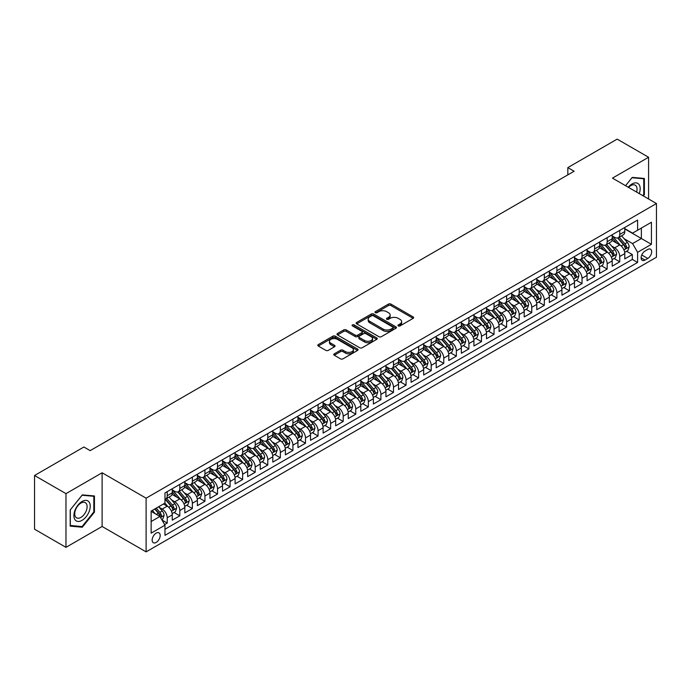 <?xml version="1.0" encoding="UTF-8"?>
<svg xmlns="http://www.w3.org/2000/svg" width="691" height="691" viewBox="0 0 691 691"><rect width="100%" height="100%" fill="white"/><g stroke="black" fill="none" stroke-linecap="round" stroke-linejoin="round"><path stroke-width="1.04" d="M398.301 325.91A1.218 0.708 0 0 0 400.029 325.91L413.132 318.344A1.745 1.011 0 0 0 413.65 317.627A1.745 1.011 0 0 0 413.132 316.919L390.925 304.092A1.745 1.011 0 0 0 388.454 304.092L375.351 311.658A1.218 0.708 0 0 0 374.988 312.159A1.218 0.708 0 0 0 375.351 312.66A1.218 0.708 0 0 0 377.079 312.66L378.772 311.676A5.58 3.222 0 0 1 386.666 311.676L388.523 312.747A5.58 3.222 0 0 1 390.156 315.027A5.58 3.222 0 0 1 388.523 317.307L386.822 318.283A1.218 0.708 0 0 0 386.468 318.784A1.218 0.708 0 0 0 386.822 319.285A1.218 0.708 0 0 0 388.549 319.285L390.251 318.301A5.58 3.222 0 0 1 398.146 318.301L399.994 319.372A5.58 3.222 0 0 1 401.626 321.652A5.58 3.222 0 0 1 399.994 323.932L398.301 324.908A1.218 0.708 0 0 0 397.938 325.409A1.218 0.708 0 0 0 398.301 325.91L398.301 324.908M156.166 542.444A5.692 3.282 120 0 0 159.88 537.434A5.692 3.282 120 0 0 159.008 532.873A5.692 3.282 120 0 0 156.166 533.15A5.692 3.282 120 0 0 152.452 538.168A5.692 3.282 120 0 0 153.324 542.729A5.692 3.282 120 0 0 156.166 542.444M334.297 353.818A1.745 1.011 0 0 0 333.779 354.526A1.745 1.011 0 0 0 334.297 355.243L340.525 358.836A1.745 1.011 0 0 0 342.995 358.836L357.549 350.432A1.745 1.011 0 0 0 358.059 349.715A1.745 1.011 0 0 0 357.549 349.007L335.342 336.18A1.745 1.011 0 0 0 332.872 336.18L318.318 344.593A1.745 1.011 0 0 0 317.808 345.301A1.745 1.011 0 0 0 318.318 346.018L325.841 350.363A1.745 1.011 0 0 0 328.311 350.363L334.539 346.761A1.745 1.011 0 0 0 335.049 346.053A1.745 1.011 0 0 0 334.539 345.336L330.808 343.185A4.664 2.695 0 0 1 329.443 341.276A4.664 2.695 0 0 1 332.319 338.789A4.664 2.695 0 0 1 337.407 339.367L352.03 347.815A4.664 2.695 0 0 1 353.395 349.715A4.664 2.695 0 0 1 350.518 352.211A4.664 2.695 0 0 1 345.431 351.624L342.995 350.216A1.745 1.011 0 0 0 340.525 350.216L334.297 353.818L334.297 355.243L340.525 351.667L340.525 350.216M102.113 472.774L65.973 493.642L34.55 475.494L34.55 529.202L65.973 547.341L102.113 526.473L146.112 551.876L146.112 498.176L102.113 472.774L102.113 526.473M648.59 198.991L648.59 157.263L612.459 178.131L656.45 203.534L146.112 498.176M648.59 157.263L617.167 139.124L567.829 167.611L567.829 174.866M34.55 475.494L83.887 447.008L90.176 450.636L574.117 171.238L567.829 167.611M378.893 336.681A1.745 1.011 0 0 0 381.363 336.681L395.926 328.277A1.745 1.011 0 0 0 396.435 327.569A1.745 1.011 0 0 0 395.926 326.852L373.71 314.034A1.745 1.011 0 0 0 371.248 314.034L356.686 322.438A1.745 1.011 0 0 0 356.176 323.146A1.745 1.011 0 0 0 356.686 323.863L378.893 336.681M352.92 326.169A1.218 0.708 0 0 1 354.155 326.342L376.716 339.367L362.179 347.763A1.745 1.011 0 0 1 359.709 347.763L337.502 334.936L337.502 333.511A1.745 1.011 0 0 0 336.992 334.228A1.745 1.011 0 0 0 337.502 334.936M337.502 333.511L343.729 329.918A1.745 1.011 0 0 1 346.2 329.918L355.209 335.118A1.745 1.011 0 0 0 357.67 335.118L361.808 332.725A1.745 1.011 0 0 0 362.317 332.017A1.745 1.011 0 0 0 361.808 331.3L352.427 325.893A1.218 0.708 0 0 1 352.073 325.392A1.218 0.708 0 0 1 352.825 324.744A1.218 0.708 0 0 1 354.155 324.891L376.733 337.925A1.745 1.011 0 0 1 377.251 338.642A1.745 1.011 0 0 1 376.733 339.35L376.733 337.925M164.622 524.573L167.222 523.07L162.014 520.055M159.042 507.237L162.195 509.06A7.109 4.103 60 0 1 167.222 517.766L172.258 514.864L172.258 520.168L179.798 515.806L174.08 512.506M171.61 499.982L174.771 501.804A7.109 4.103 60 0 1 179.798 510.511L184.825 507.609L184.825 512.903L192.366 508.55L186.648 505.251M184.186 492.726L187.339 494.549A7.109 4.103 60 0 1 192.366 503.255L197.393 500.353L197.393 505.648L204.933 501.295L199.215 497.995M196.754 485.462L199.906 487.285A7.109 4.103 60 0 1 204.933 496L209.96 493.098L209.96 498.392L217.51 494.039L211.783 490.731M209.321 478.207L212.474 480.029A7.109 4.103 60 0 1 217.51 488.736L222.537 485.833L222.537 491.137L230.077 486.784L224.359 483.475M221.889 470.951L225.05 472.774A7.109 4.103 60 0 1 230.077 481.48L235.104 478.578L235.104 483.881L242.645 479.519L236.927 476.22M234.465 463.696L237.618 465.518A7.109 4.103 60 0 1 242.645 474.225L247.672 471.322L247.672 476.617L255.212 472.264L249.494 468.964M247.032 456.44L250.185 458.263A7.109 4.103 60 0 1 255.212 466.969L260.248 464.067L260.248 469.362L267.788 465.008L262.07 461.709M259.6 449.176L262.761 450.998A7.109 4.103 60 0 1 267.788 459.714L272.815 456.811L272.815 462.106L280.356 457.753L274.638 454.453M272.176 441.92L275.329 443.743A7.109 4.103 60 0 1 280.356 452.45L285.383 449.547L285.383 454.851L292.924 450.497L287.206 447.189M284.744 434.665L287.897 436.487A7.109 4.103 60 0 1 292.924 445.194L297.951 442.292L297.951 447.595L305.5 443.233L299.773 439.934M297.311 427.409L300.464 429.232A7.109 4.103 60 0 1 305.5 437.939L310.527 435.036L310.527 440.331L318.067 435.978L312.349 432.678M309.879 420.154L313.04 421.976A7.109 4.103 60 0 1 318.067 430.683L323.094 427.781L323.094 433.076L330.635 428.722L324.917 425.423M322.455 412.89L325.608 414.712A7.109 4.103 60 0 1 330.635 423.428L335.662 420.525L335.662 425.82L343.202 421.467L337.484 418.167M335.023 405.634L338.175 407.457A7.109 4.103 60 0 1 343.202 416.163L348.238 413.261L348.238 418.565L355.779 414.211L350.061 410.903M347.59 398.379L350.752 400.201A7.109 4.103 60 0 1 355.779 408.908L360.806 406.006L360.806 411.309L368.346 406.947L362.628 403.648M360.158 391.123L363.319 392.946A7.109 4.103 60 0 1 368.346 401.652L373.373 398.75L373.373 404.045L380.914 399.692L375.196 396.392M372.734 383.868L375.887 385.69A7.109 4.103 60 0 1 380.914 394.397L385.941 391.495L385.941 396.789L393.49 392.436L387.763 389.137M385.302 376.604L388.454 378.426A7.109 4.103 60 0 1 393.49 387.141L398.517 384.239L398.517 389.534L406.058 385.181L400.339 381.881M397.869 369.348L401.03 371.171A7.109 4.103 60 0 1 406.058 379.877L411.085 376.975L411.085 382.278L418.625 377.925L412.907 374.617M410.445 362.093L413.598 363.915A7.109 4.103 60 0 1 418.625 372.622L423.652 369.72L423.652 375.023L431.193 370.661L425.475 367.362M423.013 354.837L426.166 356.66A7.109 4.103 60 0 1 431.193 365.366L436.22 362.464L436.22 367.759L443.769 363.406L438.042 360.106M435.58 347.582L438.742 349.404A7.109 4.103 60 0 1 443.769 358.111L448.796 355.209L448.796 360.503L456.336 356.15L450.618 352.851M448.148 340.317L451.309 342.14A7.109 4.103 60 0 1 456.336 350.855L461.363 347.953L461.363 353.248L468.904 348.895L463.186 345.595M460.724 333.062L463.877 334.885A7.109 4.103 60 0 1 468.904 343.591L473.931 340.689L473.931 345.992L481.472 341.639L475.753 338.331M473.292 325.806L476.445 327.629A7.109 4.103 60 0 1 481.472 336.336L486.507 333.433L486.507 338.737L494.048 334.375L488.33 331.075M485.859 318.551L489.021 320.374A7.109 4.103 60 0 1 494.048 329.08L499.075 326.178L499.075 331.473L506.615 327.119L500.897 323.82M498.436 311.296L501.588 313.118A7.109 4.103 60 0 1 506.615 321.825L511.642 318.922L511.642 324.217L519.183 319.864L513.465 316.564M511.003 304.031L514.156 305.854A7.109 4.103 60 0 1 519.183 314.569L524.21 311.667L524.21 316.962L531.759 312.608L526.032 309.309M523.571 296.776L526.732 298.598A7.109 4.103 60 0 1 531.759 307.305L536.786 304.403L536.786 309.706L544.327 305.353L538.609 302.045M536.138 289.52L539.3 291.343A7.109 4.103 60 0 1 544.327 300.049L549.354 297.147L549.354 302.451L556.894 298.089L551.176 294.789M548.714 282.265L551.867 284.087A7.109 4.103 60 0 1 556.894 292.794L561.921 289.892L561.921 295.187L569.462 290.833L563.744 287.534M561.282 275.009L564.435 276.832A7.109 4.103 60 0 1 569.462 285.538L574.497 282.636L574.497 287.931L582.038 283.578L576.32 280.278M573.85 267.745L577.011 269.568A7.109 4.103 60 0 1 582.038 278.283L587.065 275.381L587.065 280.676L594.606 276.322L588.887 273.023M586.426 260.49L589.578 262.312A7.109 4.103 60 0 1 594.606 271.019L599.633 268.117L599.633 273.42L607.173 269.067L601.455 265.759M598.993 253.234L602.146 255.057A7.109 4.103 60 0 1 607.173 263.763L612.2 260.861L612.2 266.165L619.749 261.803L619.749 256.508A7.109 4.103 -120 0 0 614.714 247.801L611.561 245.979M614.023 258.503L619.749 261.803M172.258 514.864A7.109 4.103 -120 0 0 167.222 506.158L163.456 503.981M184.825 507.609A7.109 4.103 -120 0 0 179.798 498.902L172.024 494.411M197.393 500.353A7.109 4.103 -120 0 0 192.366 491.647L184.592 487.155M209.96 493.098A7.109 4.103 -120 0 0 204.933 484.382L197.16 479.9M222.537 485.833A7.109 4.103 -120 0 0 217.51 477.127L209.736 472.644M235.104 478.578A7.109 4.103 -120 0 0 230.077 469.871L222.303 465.38M247.672 471.322A7.109 4.103 -120 0 0 242.645 462.616L234.871 458.124M260.248 464.067A7.109 4.103 -120 0 0 255.212 455.36L247.438 450.869M272.815 456.811A7.109 4.103 -120 0 0 267.788 448.096L260.015 443.613M285.383 449.547A7.109 4.103 -120 0 0 280.356 440.841L272.582 436.358M297.951 442.292A7.109 4.103 -120 0 0 292.924 433.585L285.15 429.094M310.527 435.036A7.109 4.103 -120 0 0 305.5 426.33L297.726 421.838M323.094 427.781A7.109 4.103 -120 0 0 318.067 419.074L310.294 414.583M335.662 420.525A7.109 4.103 -120 0 0 330.635 411.81L322.861 407.327M348.238 413.261A7.109 4.103 -120 0 0 343.202 404.555L335.429 400.072M360.806 406.006A7.109 4.103 -120 0 0 355.779 397.299L348.005 392.808M373.373 398.75A7.109 4.103 -120 0 0 368.346 390.044L360.572 385.552M385.941 391.495A7.109 4.103 -120 0 0 380.914 382.788L373.14 378.297M398.517 384.239A7.109 4.103 -120 0 0 393.49 375.524L385.716 371.041M411.085 376.975A7.109 4.103 -120 0 0 406.058 368.268L398.284 363.786M423.652 369.72A7.109 4.103 -120 0 0 418.625 361.013L410.851 356.521M436.22 362.464A7.109 4.103 -120 0 0 431.193 353.757L423.419 349.266M448.796 355.209A7.109 4.103 -120 0 0 443.769 346.502L435.995 342.01M461.363 347.953A7.109 4.103 -120 0 0 456.336 339.238L448.563 334.755M473.931 340.689A7.109 4.103 -120 0 0 468.904 331.982L461.13 327.499M486.507 333.433A7.109 4.103 -120 0 0 481.472 324.727L473.706 320.235M499.075 326.178A7.109 4.103 -120 0 0 494.048 317.471L486.274 312.98M511.642 318.922A7.109 4.103 -120 0 0 506.615 310.216L498.842 305.724M524.21 311.667A7.109 4.103 -120 0 0 519.183 302.952L511.409 298.469M536.786 304.403A7.109 4.103 -120 0 0 531.759 295.696L523.985 291.213M549.354 297.147A7.109 4.103 -120 0 0 544.327 288.441L536.553 283.949M561.921 289.892A7.109 4.103 -120 0 0 556.894 281.185L549.12 276.694M574.497 282.636A7.109 4.103 -120 0 0 569.462 273.93L561.688 269.438M587.065 275.381A7.109 4.103 -120 0 0 582.038 266.666L574.264 262.183M599.633 268.117A7.109 4.103 -120 0 0 594.606 259.41L586.832 254.927M612.2 260.861A7.109 4.103 -120 0 0 607.173 252.155L599.399 247.663M647.778 249.468L645.014 251.066A5.511 3.179 120 0 0 641.412 255.92A5.511 3.179 120 0 0 642.259 260.334A5.511 3.179 120 0 0 645.014 260.066L647.778 258.469A5.511 3.179 120 0 0 651.38 253.614A5.511 3.179 120 0 0 650.533 249.192A5.511 3.179 120 0 0 647.778 249.468M146.112 551.876L656.45 257.233L656.45 203.534M151.139 521.541L159.932 516.462L164.968 525.169L164.968 535.335L637.594 262.459L637.594 252.301L632.567 243.595L624.128 238.723M164.968 525.169L151.139 533.15L151.139 511.09L164.968 503.108L164.968 492.951L637.594 220.075L637.594 230.241L651.423 222.252L651.423 244.32L637.594 252.301M172.258 489.902L174.771 491.353A7.109 4.103 60 0 0 178.321 491.707L183.348 488.805A7.109 4.103 -120 0 0 184.825 485.548L184.825 481.48M184.825 482.646L187.339 484.097A7.109 4.103 60 0 0 190.897 484.443L195.924 481.541A7.109 4.103 -120 0 0 197.393 478.293L197.393 474.225M197.393 475.382L199.906 476.833A7.109 4.103 60 0 0 203.465 477.187L208.492 474.285A7.109 4.103 -120 0 0 209.96 471.029L209.96 466.969M209.96 468.127L212.474 469.578A7.109 4.103 60 0 0 216.033 469.932L221.06 467.03A7.109 4.103 -120 0 0 222.537 463.773L222.537 459.714M222.537 460.871L225.05 462.322A7.109 4.103 60 0 0 228.6 462.676L233.627 459.774A7.109 4.103 -120 0 0 235.104 456.518L235.104 452.45M235.104 453.616L237.618 455.067A7.109 4.103 60 0 0 241.176 455.421L246.203 452.519A7.109 4.103 -120 0 0 247.672 449.262L247.672 445.194M247.672 446.36L250.185 447.811A7.109 4.103 60 0 0 253.744 448.157L258.771 445.254A7.109 4.103 -120 0 0 260.248 442.007L260.248 437.939M260.248 439.096L262.761 440.547A7.109 4.103 60 0 0 266.311 440.901L271.338 437.999A7.109 4.103 -120 0 0 272.815 434.743L272.815 430.683M272.815 431.84L275.329 433.292A7.109 4.103 60 0 0 278.888 433.646L283.915 430.743A7.109 4.103 -120 0 0 285.383 427.487L285.383 423.428M285.383 424.585L287.897 426.036A7.109 4.103 60 0 0 291.455 426.39L296.482 423.488A7.109 4.103 -120 0 0 297.951 420.232L297.951 416.163M297.951 417.329L300.464 418.781A7.109 4.103 60 0 0 304.023 419.135L309.05 416.232A7.109 4.103 -120 0 0 310.527 412.976L310.527 408.908M310.527 410.074L313.04 411.525A7.109 4.103 60 0 0 316.59 411.871L321.617 408.968A7.109 4.103 -120 0 0 323.094 405.721L323.094 401.652M323.094 402.81L325.608 404.261A7.109 4.103 60 0 0 329.166 404.615L334.194 401.713A7.109 4.103 -120 0 0 335.662 398.457L335.662 394.397M335.662 395.554L338.175 397.005A7.109 4.103 60 0 0 341.734 397.36L346.761 394.457A7.109 4.103 -120 0 0 348.238 391.201L348.238 387.141M348.238 388.299L350.752 389.75A7.109 4.103 60 0 0 354.302 390.104L359.329 387.202A7.109 4.103 -120 0 0 360.806 383.946L360.806 379.877M360.806 381.043L363.319 382.494A7.109 4.103 60 0 0 366.869 382.849L371.905 379.946A7.109 4.103 -120 0 0 373.373 376.69L373.373 372.622M373.373 373.788L375.887 375.239A7.109 4.103 60 0 0 379.445 375.584L384.472 372.682A7.109 4.103 -120 0 0 385.941 369.435L385.941 365.366M385.941 366.524L388.454 367.983A7.109 4.103 60 0 0 392.013 368.329L397.04 365.427A7.109 4.103 -120 0 0 398.517 362.17L398.517 358.111M398.517 359.268L401.03 360.719A7.109 4.103 60 0 0 404.58 361.073L409.608 358.171A7.109 4.103 -120 0 0 411.085 354.915L411.085 350.855M411.085 352.013L413.598 353.464A7.109 4.103 60 0 0 417.157 353.818L422.184 350.916A7.109 4.103 -120 0 0 423.652 347.659L423.652 343.591M423.652 344.757L426.166 346.208A7.109 4.103 60 0 0 429.724 346.562L434.751 343.66A7.109 4.103 -120 0 0 436.22 340.404L436.22 336.336M436.22 337.502L438.742 338.953A7.109 4.103 60 0 0 442.292 339.298L447.319 336.396A7.109 4.103 -120 0 0 448.796 333.148L448.796 329.08M448.796 330.238L451.309 331.697A7.109 4.103 60 0 0 454.859 332.043L459.895 329.141A7.109 4.103 -120 0 0 461.363 325.884L461.363 321.825M461.363 322.982L463.877 324.433A7.109 4.103 60 0 0 467.436 324.787L472.463 321.885A7.109 4.103 -120 0 0 473.931 318.629L473.931 314.569M473.931 315.727L476.445 317.178A7.109 4.103 60 0 0 480.003 317.532L485.03 314.63A7.109 4.103 -120 0 0 486.507 311.373L486.507 307.305M486.507 308.471L489.021 309.922A7.109 4.103 60 0 0 492.571 310.276L497.598 307.374A7.109 4.103 -120 0 0 499.075 304.118L499.075 300.049M499.075 301.216L501.588 302.667A7.109 4.103 60 0 0 505.147 303.012L510.174 300.11A7.109 4.103 -120 0 0 511.642 296.862L511.642 292.794M511.642 293.951L514.156 295.411A7.109 4.103 60 0 0 517.714 295.757L522.742 292.854A7.109 4.103 -120 0 0 524.21 289.598L524.21 285.538M524.21 286.696L526.732 288.147A7.109 4.103 60 0 0 530.282 288.501L535.309 285.599A7.109 4.103 -120 0 0 536.786 282.343L536.786 278.283M536.786 279.44L539.3 280.892A7.109 4.103 60 0 0 542.85 281.246L547.885 278.343A7.109 4.103 -120 0 0 549.354 275.087L549.354 271.019M549.354 272.185L551.867 273.636A7.109 4.103 60 0 0 555.426 273.99L560.453 271.088A7.109 4.103 -120 0 0 561.921 267.832L561.921 263.763M561.921 264.929L564.435 266.38A7.109 4.103 60 0 0 567.993 266.726L573.02 263.824A7.109 4.103 -120 0 0 574.497 260.576L574.497 256.508M574.497 257.665L577.011 259.125A7.109 4.103 60 0 0 580.561 259.47L585.588 256.568A7.109 4.103 -120 0 0 587.065 253.312L587.065 249.252M587.065 250.41L589.578 251.861A7.109 4.103 60 0 0 593.137 252.215L598.164 249.313A7.109 4.103 -120 0 0 599.633 246.056L599.633 241.997M599.633 243.154L602.146 244.605A7.109 4.103 60 0 0 605.705 244.96L610.732 242.057A7.109 4.103 -120 0 0 612.2 238.801L612.2 234.733M164.968 529.237L632.317 259.41L632.317 254.547L624.776 258.9L624.776 253.606A7.109 4.103 -120 0 0 619.749 244.899L611.976 240.408M612.2 235.899L614.714 237.35A7.109 4.103 -120 0 0 618.272 237.704A7.109 4.103 -120 0 0 619.749 234.448L619.749 230.379M618.272 237.704L623.299 234.802A7.109 4.103 -120 0 0 624.776 231.545L624.776 227.477M167.222 491.638L167.222 495.706A7.109 4.103 60 0 1 165.754 498.962A7.109 4.103 60 0 1 164.968 499.248M165.754 498.962L170.781 496.06A7.109 4.103 -120 0 0 172.258 492.804L172.258 488.736M179.798 484.382L179.798 488.451A7.109 4.103 60 0 1 178.321 491.707M192.366 477.127L192.366 481.195A7.109 4.103 60 0 1 190.897 484.443M204.933 469.871L204.933 473.931A7.109 4.103 60 0 1 203.465 477.187M217.51 462.616L217.51 466.675A7.109 4.103 60 0 1 216.033 469.932M230.077 455.352L230.077 459.42A7.109 4.103 60 0 1 228.6 462.676M242.645 448.096L242.645 452.164A7.109 4.103 60 0 1 241.176 455.421M255.212 440.841L255.212 444.909A7.109 4.103 60 0 1 253.744 448.157M267.788 433.585L267.788 437.645A7.109 4.103 60 0 1 266.311 440.901M280.356 426.33L280.356 430.389A7.109 4.103 60 0 1 278.888 433.646M292.924 419.066L292.924 423.134A7.109 4.103 60 0 1 291.455 426.39M305.5 411.81L305.5 415.878A7.109 4.103 60 0 1 304.023 419.135M318.067 404.555L318.067 408.623A7.109 4.103 60 0 1 316.59 411.871M330.635 397.299L330.635 401.359A7.109 4.103 60 0 1 329.166 404.615M343.202 390.044L343.202 394.103A7.109 4.103 60 0 1 341.734 397.36M355.779 382.779L355.779 386.848A7.109 4.103 60 0 1 354.302 390.104M368.346 375.524L368.346 379.592A7.109 4.103 60 0 1 366.869 382.849M380.914 368.268L380.914 372.337A7.109 4.103 60 0 1 379.445 375.584M393.49 361.013L393.49 365.073A7.109 4.103 60 0 1 392.013 368.329M406.058 353.757L406.058 357.817A7.109 4.103 60 0 1 404.58 361.073M418.625 346.493L418.625 350.562A7.109 4.103 60 0 1 417.157 353.818M431.193 339.238L431.193 343.306A7.109 4.103 60 0 1 429.724 346.562M443.769 331.982L443.769 336.051A7.109 4.103 60 0 1 442.292 339.298M456.336 324.727L456.336 328.786A7.109 4.103 60 0 1 454.859 332.043M468.904 317.471L468.904 321.531A7.109 4.103 60 0 1 467.436 324.787M481.472 310.207L481.472 314.275A7.109 4.103 60 0 1 480.003 317.532M494.048 302.952L494.048 307.02A7.109 4.103 60 0 1 492.571 310.276M506.615 295.696L506.615 299.764A7.109 4.103 60 0 1 505.147 303.012M519.183 288.441L519.183 292.5A7.109 4.103 60 0 1 517.714 295.757M531.759 281.185L531.759 285.245A7.109 4.103 60 0 1 530.282 288.501M544.327 273.93L544.327 277.989A7.109 4.103 60 0 1 542.85 281.246M556.894 266.666L556.894 270.734A7.109 4.103 60 0 1 555.426 273.99M569.462 259.41L569.462 263.478A7.109 4.103 60 0 1 567.993 266.726M582.038 252.155L582.038 256.214A7.109 4.103 60 0 1 580.561 259.47M594.606 244.899L594.606 248.959A7.109 4.103 60 0 1 593.137 252.215M607.173 237.644L607.173 241.703A7.109 4.103 60 0 1 605.705 244.96M607.173 263.763L607.173 269.067M594.606 271.019L594.606 276.322M582.038 278.283L582.038 283.578M569.462 285.538L569.462 290.833M556.894 292.794L556.894 298.089M544.327 300.049L544.327 305.353M531.759 307.305L531.759 312.608M519.183 314.569L519.183 319.864M506.615 321.825L506.615 327.119M494.048 329.08L494.048 334.375M481.472 336.336L481.472 341.639M468.904 343.591L468.904 348.895M456.336 350.855L456.336 356.15M443.769 358.111L443.769 363.406M431.193 365.366L431.193 370.661M418.625 372.622L418.625 377.925M406.058 379.877L406.058 385.181M393.49 387.141L393.49 392.436M380.914 394.397L380.914 399.692M368.346 401.652L368.346 406.947M355.779 408.908L355.779 414.211M343.202 416.163L343.202 421.467M330.635 423.428L330.635 428.722M318.067 430.683L318.067 435.978M305.5 437.939L305.5 443.233M292.924 445.194L292.924 450.497M280.356 452.45L280.356 457.753M267.788 459.714L267.788 465.008M255.212 466.969L255.212 472.264M242.645 474.225L242.645 479.519M230.077 481.48L230.077 486.784M217.51 488.736L217.51 494.039M204.933 496L204.933 501.295M192.366 503.255L192.366 508.55M179.798 510.511L179.798 515.806M167.222 517.766L167.222 523.07M159.932 516.462L151.139 511.383M632.567 243.595L641.369 238.507L641.369 228.056L651.423 222.252M624.776 228.928L651.423 244.32M624.776 228.643L632.567 233.143L637.594 230.241M65.973 493.642L65.973 547.341M626.599 251.248L632.317 254.547M632.317 259.41L637.594 262.459M643.321 195.95L644.383 194.637L644.383 178.459L632.256 177.38L625.562 185.698L631.997 177.734L643.753 178.788L643.753 194.456L642.794 195.648M70.188 526.145L82.315 527.224L94.442 512.135L94.442 495.965L82.315 494.886L70.188 509.975L70.188 526.145M643.753 194.275L644.383 194.637M93.821 511.772L94.442 512.135M81.037 526.49L82.315 527.224M398.785 326.083L399.994 325.383A5.58 3.222 0 0 0 401.626 323.103L401.626 321.652M390.156 315.027L390.156 316.478A5.58 3.222 0 0 1 388.523 318.758L387.314 319.458M413.132 316.919L413.132 318.344L390.925 305.543A1.745 1.011 0 0 0 388.454 305.543L375.835 312.833M395.9 328.294L373.71 315.485A1.745 1.011 0 0 0 371.248 315.485L356.711 323.872M392.842 328.061A1.218 0.708 0 0 0 393.196 327.569A1.218 0.708 0 0 0 392.842 327.068L373.347 315.813A1.218 0.708 0 0 0 371.62 315.813L369.823 316.841A5.58 3.222 0 0 0 368.191 319.121A5.58 3.222 0 0 0 369.823 321.401L383.151 329.097A5.58 3.222 0 0 0 391.046 329.097L392.842 328.061L392.842 329.512A1.218 0.708 0 0 0 393.196 329.02L393.196 327.569M368.191 319.121L368.191 320.572A5.58 3.222 0 0 0 369.823 322.852L369.823 321.401M392.842 329.512L391.046 330.548A5.58 3.222 0 0 1 383.151 330.548L369.823 322.852M337.528 334.954L343.729 331.369L343.729 329.918M362.317 332.017L362.317 333.468A1.745 1.011 0 0 1 361.808 334.176L357.67 336.569A1.745 1.011 0 0 1 355.209 336.569L346.2 331.369A1.745 1.011 0 0 0 343.729 331.369M364.554 340.508A4.664 2.695 0 0 0 369.642 341.095A4.664 2.695 0 0 0 372.518 338.607A4.664 2.695 0 0 0 371.153 336.698L366.005 333.727A1.745 1.011 0 0 0 363.535 333.727L359.398 336.111A1.745 1.011 0 0 0 358.888 336.828A1.745 1.011 0 0 0 359.398 337.536L364.554 340.508L364.554 341.959A4.664 2.695 0 0 0 369.642 342.546A4.664 2.695 0 0 0 372.518 340.058L372.518 338.607M358.888 336.828L358.888 338.279A1.745 1.011 0 0 0 359.398 338.987L359.398 337.536M364.554 341.959L359.398 338.987M353.395 349.715L353.395 351.166A4.664 2.695 0 0 1 350.518 353.662A4.664 2.695 0 0 1 345.431 353.075L342.995 351.667A1.745 1.011 0 0 0 340.525 351.667M329.443 341.276L329.443 342.727A4.664 2.695 0 0 0 330.808 344.636L330.808 343.185M334.513 346.778L330.808 344.636M357.523 350.441L335.342 337.631A1.745 1.011 0 0 0 332.872 337.631L318.335 346.027L318.318 344.593M624.664 252.362L627.92 250.488L629.173 246.86A4.707 2.721 -120 0 0 627.342 242.429L621.598 235.786M620.44 245.357L613.634 237.471A13.595 7.851 -120 0 0 612.2 235.976M616.709 243.146L612.9 238.732A11.289 6.521 -120 0 0 612.2 237.972M617.633 237.954L623.437 244.683A4.707 2.721 60 0 1 625.122 247.931C625.83 248.872 626.331 248.587 626.633 247.058A4.707 2.721 -120 0 0 624.949 243.811L619.205 237.16M617.97 237.851L624.215 245.072A2.401 1.382 60 0 1 624.819 246.013L626.633 247.058M625.122 247.931L625.467 248.484M639.244 193.592A11.557 6.668 120 0 0 631.997 183.97A11.557 6.668 120 0 0 628.214 187.226M636.601 192.072A8.75 5.053 120 0 0 635.228 185.171A8.75 5.053 120 0 0 630.857 185.603A8.75 5.053 120 0 0 628.568 187.434M642.976 178.338L643.753 178.788M89.139 511.539A11.557 6.668 120 0 0 86.15 500.379A11.557 6.668 120 0 0 74.991 510.278A11.557 6.668 120 0 0 77.979 521.437A11.557 6.668 120 0 0 89.139 511.539M86.28 510.727A8.75 5.053 120 0 0 85.295 502.668A8.75 5.053 120 0 0 75.561 509.768A8.75 5.053 120 0 0 76.546 517.827A8.75 5.053 120 0 0 86.28 510.727M70.309 525.531L70.309 509.863L82.065 495.24L93.821 496.293L93.821 511.962L82.065 526.577L70.188 525.462M93.035 495.836L93.821 496.293M612.096 259.617L615.344 257.743L616.605 254.115A4.707 2.721 -120 0 0 614.765 249.693L609.021 243.042M607.873 252.612L601.066 244.726A13.595 7.851 -120 0 0 599.633 243.232M604.141 250.401L600.332 245.987A11.289 6.521 -120 0 0 599.633 245.236M605.066 245.21L610.87 251.939A4.707 2.721 60 0 1 612.554 255.186C613.263 256.136 613.763 255.843 614.057 254.314A4.707 2.721 -120 0 0 612.381 251.066L606.638 244.415M605.402 245.106L611.647 252.327A2.401 1.382 60 0 1 612.252 253.269L614.057 254.314M612.554 255.186L612.891 255.748M599.529 266.873L602.777 264.999L604.029 261.371A4.707 2.721 -120 0 0 602.198 256.948L596.454 250.297M595.305 259.868L588.49 251.982A13.595 7.851 -120 0 0 587.065 250.488M591.565 257.657L587.756 253.251A11.289 6.521 -120 0 0 587.065 252.491M592.489 252.474L598.302 259.194A4.707 2.721 60 0 1 599.978 262.442C600.686 263.392 601.196 263.098 601.49 261.569A4.707 2.721 -120 0 0 599.814 258.33L594.07 251.679M592.835 252.362L599.08 259.591A2.401 1.382 60 0 1 599.684 260.524L601.49 261.569M599.978 262.442L600.324 263.003M586.961 274.128L590.209 272.254L591.461 268.626A4.707 2.721 -120 0 0 589.63 264.204L583.886 257.553M582.738 267.132L575.923 259.246A13.595 7.851 -120 0 0 574.497 257.743M578.998 264.912L575.188 260.507A11.289 6.521 -120 0 0 574.497 259.747M579.922 259.73L585.735 266.458A4.707 2.721 60 0 1 587.41 269.697C588.119 270.647 588.62 270.354 588.922 268.825A4.707 2.721 -120 0 0 587.238 265.586L581.494 258.935M580.267 259.617L586.504 266.847A2.401 1.382 60 0 1 587.108 267.788L588.922 268.825M587.41 269.697L587.756 270.259M574.385 281.392L577.633 279.518L578.894 275.882A4.707 2.721 -120 0 0 577.054 271.459L571.319 264.808M570.161 274.387L563.355 266.501A13.595 7.851 -120 0 0 561.921 265.007M566.43 272.176L562.621 267.762A11.289 6.521 -120 0 0 561.921 267.002M567.354 266.985L573.159 273.714A4.707 2.721 60 0 1 574.843 276.953C575.551 277.903 576.052 277.618 576.346 276.089A4.707 2.721 -120 0 0 574.67 272.841L568.926 266.19M567.691 266.873L573.936 274.102A2.401 1.382 60 0 1 574.541 275.044L576.346 276.089M574.843 276.953L575.18 277.514M561.818 288.648L565.065 286.774L566.326 283.146A4.707 2.721 -120 0 0 564.487 278.715L558.743 272.073M557.594 281.643L550.779 273.757A13.595 7.851 -120 0 0 549.354 272.263M553.862 279.432L550.053 275.018A11.289 6.521 -120 0 0 549.354 274.258M554.787 274.241L560.591 280.969A4.707 2.721 60 0 1 562.275 284.217C562.975 285.158 563.485 284.873 563.778 283.345A4.707 2.721 -120 0 0 562.103 280.097L556.359 273.446M555.123 274.137L561.368 281.358A2.401 1.382 60 0 1 561.973 282.299L563.778 283.345M562.275 284.217L562.612 284.77M549.25 295.903L552.498 294.029L553.75 290.401A4.707 2.721 -120 0 0 551.919 285.979L546.175 279.328M545.026 288.898L538.211 281.012A13.595 7.851 -120 0 0 536.786 279.518M541.286 286.687L537.477 282.274A11.289 6.521 -120 0 0 536.786 281.522M542.21 281.496L548.023 288.225A4.707 2.721 60 0 1 549.699 291.472C550.407 292.423 550.908 292.129 551.211 290.6A4.707 2.721 -120 0 0 549.526 287.352L543.782 280.701M542.556 281.392L548.792 288.613A2.401 1.382 60 0 1 549.397 289.555L551.211 290.6M549.699 291.472L550.045 292.034M536.674 303.159L539.93 301.285L541.183 297.657A4.707 2.721 -120 0 0 539.351 293.234L533.607 286.584M532.45 296.154L525.644 288.268A13.595 7.851 -120 0 0 524.21 286.774M528.719 293.943L524.91 289.538A11.289 6.521 -120 0 0 524.21 288.778M529.643 288.76L535.447 295.48A4.707 2.721 60 0 1 537.132 298.728C537.84 299.678 538.341 299.384 538.643 297.856A4.707 2.721 -120 0 0 536.959 294.616L531.215 287.966M529.988 288.648L536.225 295.878A2.401 1.382 60 0 1 536.829 296.81L538.643 297.856M537.132 298.728L537.477 299.289M524.106 310.414L527.354 308.54L528.615 304.912A4.707 2.721 -120 0 0 526.775 300.49L521.031 293.839M519.882 303.418L513.076 295.532A13.595 7.851 -120 0 0 511.642 294.029M516.151 301.198L512.342 296.793A11.289 6.521 -120 0 0 511.642 296.033M517.075 296.016L522.88 302.744A4.707 2.721 60 0 1 524.564 305.983C525.272 306.934 525.773 306.64 526.067 305.111A4.707 2.721 -120 0 0 524.391 301.872L518.647 295.221M517.412 295.903L523.657 303.133A2.401 1.382 60 0 1 524.262 304.075L526.067 305.111M524.564 305.983L524.901 306.545M511.539 317.679L514.786 315.804L516.039 312.168A4.707 2.721 -120 0 0 514.208 307.745L508.464 301.095M507.315 310.674L500.5 302.788A13.595 7.851 -120 0 0 499.075 301.293M503.575 308.462L499.766 304.049A11.289 6.521 -120 0 0 499.075 303.289M504.499 303.271L510.312 310A4.707 2.721 60 0 1 511.988 313.239C512.696 314.189 513.206 313.904 513.499 312.375A4.707 2.721 -120 0 0 511.824 309.127L506.08 302.477M504.845 303.159L511.09 310.389A2.401 1.382 60 0 1 511.694 311.33L513.499 312.375M511.988 313.239L512.333 313.8M498.971 324.934L502.219 323.06L503.471 319.432A4.707 2.721 -120 0 0 501.64 315.001L495.896 308.359M494.747 317.929L487.932 310.043A13.595 7.851 -120 0 0 486.507 308.549M491.007 315.718L487.198 311.304A11.289 6.521 -120 0 0 486.507 310.544M491.932 310.527L497.745 317.255A4.707 2.721 60 0 1 499.42 320.503C500.129 321.445 500.63 321.16 500.932 319.631A4.707 2.721 -120 0 0 499.248 316.383L493.504 309.732M492.277 310.423L498.513 317.644A2.401 1.382 60 0 1 499.118 318.586L500.932 319.631M499.42 320.503L499.766 321.056M486.395 332.19L489.643 330.315L490.904 326.688A4.707 2.721 -120 0 0 489.073 322.265L483.329 315.614M482.171 325.185L475.365 317.299A13.595 7.851 -120 0 0 473.931 315.804M478.44 322.973L474.631 318.56A11.289 6.521 -120 0 0 473.931 317.8M479.364 317.782L485.168 324.511A4.707 2.721 60 0 1 486.853 327.759C487.561 328.709 488.062 328.415 488.356 326.886A4.707 2.721 -120 0 0 486.68 323.638L480.936 316.988M479.701 317.679L485.946 324.9A2.401 1.382 60 0 1 486.55 325.841L488.356 326.886M486.853 327.759L487.198 328.32M473.827 339.445L477.075 337.571L478.336 333.943A4.707 2.721 -120 0 0 476.496 329.521L470.752 322.87M469.604 332.44L462.797 324.554A13.595 7.851 -120 0 0 461.363 323.06M465.872 330.229L462.063 325.815A11.289 6.521 -120 0 0 461.363 325.064M466.796 325.046L472.601 331.766A4.707 2.721 60 0 1 474.285 335.014C474.993 335.964 475.494 335.671 475.788 334.142A4.707 2.721 -120 0 0 474.112 330.903L468.368 324.252M467.133 324.934L473.378 332.164A2.401 1.382 60 0 1 473.983 333.097L475.788 334.142M474.285 335.014L474.622 335.576M461.26 346.701L464.507 344.826L465.76 341.199A4.707 2.721 -120 0 0 463.929 336.776L458.185 330.125M457.036 339.704L450.221 331.818A13.595 7.851 -120 0 0 448.796 330.315M453.296 337.484L449.487 333.079A11.289 6.521 -120 0 0 448.796 332.319M454.22 332.302L460.033 339.031A4.707 2.721 60 0 1 461.709 342.27C462.417 343.22 462.918 342.926 463.22 341.397A4.707 2.721 -120 0 0 461.536 338.158L455.801 331.507M454.566 332.19L460.802 339.419A2.401 1.382 60 0 1 461.407 340.361L463.22 341.397M461.709 342.27L462.054 342.831M448.692 353.965L451.94 352.09L453.192 348.454A4.707 2.721 -120 0 0 451.361 344.032L445.617 337.381M444.468 346.96L437.653 339.074A13.595 7.851 -120 0 0 436.22 337.579M440.728 344.749L436.919 340.335A11.289 6.521 -120 0 0 436.22 339.575M441.653 339.557L447.466 346.286A4.707 2.721 60 0 1 449.141 349.525C449.85 350.475 450.351 350.19 450.653 348.661A4.707 2.721 -120 0 0 448.969 345.414L443.225 338.763M441.998 339.445L448.234 346.675A2.401 1.382 60 0 1 448.839 347.616L450.653 348.661M449.141 349.525L449.487 350.087M436.116 361.22L439.364 359.346L440.625 355.718A4.707 2.721 -120 0 0 438.785 351.287L433.041 344.645M431.892 354.215L425.086 346.329A13.595 7.851 -120 0 0 423.652 344.835M428.161 352.004L424.352 347.59A11.289 6.521 -120 0 0 423.652 346.83M429.085 346.813L434.889 353.542A4.707 2.721 60 0 1 436.574 356.789C437.282 357.731 437.783 357.446 438.077 355.917A4.707 2.721 -120 0 0 436.401 352.669L430.657 346.018M429.422 346.709L435.667 353.93A2.401 1.382 60 0 1 436.271 354.872L438.077 355.917M436.574 356.789L436.911 357.342M423.548 368.476L426.796 366.601L428.049 362.974A4.707 2.721 -120 0 0 426.217 358.551L420.474 351.9M419.325 361.471L412.51 353.585A13.595 7.851 -120 0 0 411.085 352.09M415.593 359.26L411.776 354.846A11.289 6.521 -120 0 0 411.085 354.086M416.509 354.068L422.322 360.797A4.707 2.721 60 0 1 423.998 364.045C424.706 364.995 425.215 364.701 425.509 363.172A4.707 2.721 -120 0 0 423.833 359.925L418.09 353.274M416.854 353.965L423.099 361.186A2.401 1.382 60 0 1 423.704 362.127L425.509 363.172M423.998 364.045L424.343 364.598M410.981 375.731L414.229 373.857L415.481 370.229A4.707 2.721 -120 0 0 413.65 365.807L407.906 359.156M406.757 368.726L399.942 360.84A13.595 7.851 -120 0 0 398.517 359.346M403.017 366.515L399.208 362.101A11.289 6.521 -120 0 0 398.517 361.35M403.941 361.333L409.754 368.053A4.707 2.721 60 0 1 411.43 371.3C412.138 372.25 412.639 371.957 412.942 370.428A4.707 2.721 -120 0 0 411.257 367.189L405.513 360.538M404.287 361.22L410.523 368.45A2.401 1.382 60 0 1 411.128 369.383L412.942 370.428M411.43 371.3L411.776 371.862M398.405 382.987L401.652 381.112L402.913 377.485A4.707 2.721 -120 0 0 401.082 373.062L395.338 366.411M394.181 375.99L387.375 368.104A13.595 7.851 -120 0 0 385.941 366.601M390.45 373.771L386.64 369.365A11.289 6.521 -120 0 0 385.941 368.605M391.374 368.588L397.178 375.317A4.707 2.721 60 0 1 398.862 378.556C399.571 379.506 400.072 379.212 400.365 377.683A4.707 2.721 -120 0 0 398.69 374.444L392.946 367.793M391.711 368.476L397.956 375.705A2.401 1.382 60 0 1 398.56 376.647L400.365 377.683M398.862 378.556L399.208 379.117M385.837 390.251L389.085 388.368L390.346 384.74A4.707 2.721 -120 0 0 388.506 380.318L382.762 373.667M381.613 383.246L374.807 375.36A13.595 7.851 -120 0 0 373.373 373.866M377.882 381.035L374.073 376.621A11.289 6.521 -120 0 0 373.373 375.861M378.806 375.844L384.611 382.572A4.707 2.721 60 0 1 386.295 385.811C387.003 386.761 387.504 386.468 387.798 384.947A4.707 2.721 -120 0 0 386.122 381.7L380.378 375.049M379.143 375.731L385.388 382.961A2.401 1.382 60 0 1 385.993 383.902L387.798 384.947M386.295 385.811L386.632 386.373M373.27 397.506L376.517 395.632L377.77 392.004A4.707 2.721 -120 0 0 375.939 387.573L370.195 380.931M369.046 390.501L362.231 382.615A13.595 7.851 -120 0 0 360.806 381.121M365.306 388.29L361.497 383.876A11.289 6.521 -120 0 0 360.806 383.116M366.23 383.099L372.043 389.828A4.707 2.721 60 0 1 373.719 393.075C374.427 394.017 374.928 393.732 375.23 392.203A4.707 2.721 -120 0 0 373.546 388.955L367.811 382.304M366.575 382.995L372.82 390.216A2.401 1.382 60 0 1 373.425 391.158L375.23 392.203M373.719 393.075L374.064 393.628M360.702 404.762L363.95 402.888L365.202 399.26A4.707 2.721 -120 0 0 363.371 394.837L357.627 388.187M356.478 397.757L349.663 389.871A13.595 7.851 -120 0 0 348.238 388.377M352.738 395.546L348.929 391.132A11.289 6.521 -120 0 0 348.238 390.372M353.662 390.355L359.475 397.083A4.707 2.721 60 0 1 361.151 400.331C361.859 401.281 362.36 400.987 362.663 399.458A4.707 2.721 -120 0 0 360.978 396.211L355.234 389.56M354.008 390.251L360.244 397.472A2.401 1.382 60 0 1 360.849 398.413L362.663 399.458M361.151 400.331L361.497 400.884M348.126 412.017L351.374 410.143L352.635 406.515A4.707 2.721 -120 0 0 350.795 402.093L345.059 395.442M343.902 405.012L337.096 397.126A13.595 7.851 -120 0 0 335.662 395.632M340.171 402.801L336.362 398.387A11.289 6.521 -120 0 0 335.662 397.636M341.095 397.619L346.899 404.339A4.707 2.721 60 0 1 348.584 407.586C349.292 408.536 349.793 408.243 350.087 406.714A4.707 2.721 -120 0 0 348.411 403.475L342.667 396.824M341.432 397.506L347.677 404.736A2.401 1.382 60 0 1 348.281 405.669L350.087 406.714M348.584 407.586L348.92 408.148M335.558 419.273L338.806 417.399L340.067 413.771A4.707 2.721 -120 0 0 338.227 409.348L332.483 402.698M331.335 412.277L324.52 404.39A13.595 7.851 -120 0 0 323.094 402.888M327.603 410.057L323.785 405.652A11.289 6.521 -120 0 0 323.094 404.891M328.519 404.874L334.332 411.603A4.707 2.721 60 0 1 336.007 414.842C336.716 415.792 337.225 415.498 337.519 413.969A4.707 2.721 -120 0 0 335.843 410.73L330.099 404.08M328.864 404.762L335.109 411.991A2.401 1.382 60 0 1 335.714 412.933L337.519 413.969M336.007 414.842L336.353 415.403M322.991 426.537L326.238 424.654L327.491 421.026A4.707 2.721 -120 0 0 325.66 416.604L319.916 409.953M318.767 419.532L311.952 411.646A13.595 7.851 -120 0 0 310.527 410.152M315.027 417.321L311.218 412.907A11.289 6.521 -120 0 0 310.527 412.147M315.951 412.13L321.764 418.858A4.707 2.721 60 0 1 323.44 422.097C324.148 423.047 324.649 422.754 324.951 421.234A4.707 2.721 -120 0 0 323.267 417.986L317.523 411.335M316.297 412.017L322.533 419.247A2.401 1.382 60 0 1 323.138 420.188L324.951 421.234M323.44 422.097L323.785 422.659M310.414 433.793L313.671 431.918L314.923 428.29A4.707 2.721 -120 0 0 313.092 423.859L307.348 417.217M306.191 426.788L299.384 418.901A13.595 7.851 -120 0 0 297.951 417.407M302.459 424.576L298.65 420.163A11.289 6.521 -120 0 0 297.951 419.402M303.384 419.385L309.188 426.114A4.707 2.721 60 0 1 310.872 429.361C311.581 430.303 312.082 430.018 312.384 428.489A4.707 2.721 -120 0 0 310.7 425.241L304.956 418.591M303.72 419.282L309.965 426.502A2.401 1.382 60 0 1 310.57 427.444L312.384 428.489M310.872 429.361L311.218 429.914M297.847 441.048L301.095 439.174L302.356 435.546A4.707 2.721 -120 0 0 300.516 431.124L294.772 424.473M293.623 434.043L286.817 426.157A13.595 7.851 -120 0 0 285.383 424.663M289.892 431.832L286.083 427.418A11.289 6.521 -120 0 0 285.383 426.658M290.816 426.641L296.62 433.369A4.707 2.721 60 0 1 298.305 436.617C299.013 437.558 299.514 437.273 299.808 435.745A4.707 2.721 -120 0 0 298.132 432.497L292.388 425.846M291.153 426.537L297.398 433.758A2.401 1.382 60 0 1 298.002 434.699L299.808 435.745M298.305 436.617L298.642 437.17M285.279 448.304L288.527 446.429L289.779 442.801A4.707 2.721 -120 0 0 287.948 438.379L282.204 431.728M281.056 441.299L274.241 433.412A13.595 7.851 -120 0 0 272.815 431.918M277.316 439.087L273.506 434.674A11.289 6.521 -120 0 0 272.815 433.922M278.24 433.905L284.053 440.625A4.707 2.721 60 0 1 285.728 443.872C286.437 444.823 286.946 444.529 287.24 443A4.707 2.721 -120 0 0 285.564 439.752L279.82 433.11M278.585 433.793L284.83 441.022A2.401 1.382 60 0 1 285.435 441.955L287.24 443M285.728 443.872L286.074 444.434M272.712 455.559L275.959 453.685L277.212 450.057A4.707 2.721 -120 0 0 275.381 445.635L269.637 438.984M268.488 448.563L261.673 440.677A13.595 7.851 -120 0 0 260.248 439.174M264.748 446.343L260.939 441.938A11.289 6.521 -120 0 0 260.248 441.178M265.672 441.16L271.485 447.889A4.707 2.721 60 0 1 273.161 451.128C273.869 452.078 274.37 451.784 274.673 450.256A4.707 2.721 -120 0 0 272.988 447.017L267.244 440.366M266.018 441.048L272.254 448.278A2.401 1.382 60 0 1 272.859 449.21L274.673 450.256M273.161 451.128L273.506 451.689M260.136 462.823L263.383 460.94L264.644 457.312A4.707 2.721 -120 0 0 262.805 452.89L257.069 446.239M255.912 455.818L249.105 447.932A13.595 7.851 -120 0 0 247.672 446.438M252.18 453.607L248.371 449.193A11.289 6.521 -120 0 0 247.672 448.433M253.105 448.416L258.909 455.144A4.707 2.721 60 0 1 260.593 458.383C261.302 459.334 261.803 459.04 262.096 457.52A4.707 2.721 -120 0 0 260.421 454.272L254.677 447.621M253.442 448.304L259.686 455.533A2.401 1.382 60 0 1 260.291 456.475L262.096 457.52M260.593 458.383L260.93 458.945M247.568 470.079L250.816 468.204L252.077 464.577A4.707 2.721 -120 0 0 250.237 460.146L244.493 453.503M243.344 463.074L236.529 455.188A13.595 7.851 -120 0 0 235.104 453.693M239.613 460.862L235.804 456.449A11.289 6.521 -120 0 0 235.104 455.689M240.537 455.671L246.341 462.4A4.707 2.721 60 0 1 248.017 465.648C248.725 466.589 249.235 466.304 249.529 464.775A4.707 2.721 -120 0 0 247.853 461.528L242.109 454.877M240.874 455.568L247.119 462.789A2.401 1.382 60 0 1 247.724 463.73L249.529 464.775M248.017 465.648L248.363 466.2M235 477.334L238.248 475.46L239.501 471.832A4.707 2.721 -120 0 0 237.669 467.41L231.926 460.759M230.777 470.329L223.962 462.443A13.595 7.851 -120 0 0 222.537 460.949M227.037 468.118L223.228 463.704A11.289 6.521 -120 0 0 222.537 462.944M227.961 462.927L233.774 469.655A4.707 2.721 60 0 1 235.45 472.903C236.158 473.845 236.659 473.56 236.961 472.031A4.707 2.721 -120 0 0 235.277 468.783L229.533 462.132M228.306 462.823L234.543 470.044A2.401 1.382 60 0 1 235.147 470.986L236.961 472.031M235.45 472.903L235.795 473.456M222.424 484.59L225.681 482.715L226.933 479.088A4.707 2.721 -120 0 0 225.102 474.665L219.358 468.014M218.201 477.585L211.394 469.699A13.595 7.851 -120 0 0 209.96 468.204M214.469 475.373L210.66 470.96A11.289 6.521 -120 0 0 209.96 470.208M215.393 470.191L221.198 476.911A4.707 2.721 60 0 1 222.882 480.159C223.59 481.109 224.091 480.815 224.394 479.286A4.707 2.721 -120 0 0 222.709 476.039L216.965 469.396M215.73 470.079L221.975 477.308A2.401 1.382 60 0 1 222.58 478.241L224.394 479.286M222.882 480.159L223.228 480.72M209.857 491.845L213.104 489.971L214.365 486.343A4.707 2.721 -120 0 0 212.526 481.921L206.782 475.27M205.633 484.849L198.827 476.963A13.595 7.851 -120 0 0 197.393 475.46M201.902 482.629L198.092 478.224A11.289 6.521 -120 0 0 197.393 477.464M202.826 477.446L208.63 484.175A4.707 2.721 60 0 1 210.314 487.414C211.023 488.364 211.524 488.071 211.817 486.542A4.707 2.721 -120 0 0 210.142 483.303L204.398 476.652M203.163 477.334L209.408 484.564A2.401 1.382 60 0 1 210.012 485.497L211.817 486.542M210.314 487.414L210.651 487.976M197.289 499.109L200.537 497.226L201.789 493.599A4.707 2.721 -120 0 0 199.958 489.176L194.214 482.525M193.065 492.104L186.25 484.218A13.595 7.851 -120 0 0 184.825 482.724M189.325 489.893L185.516 485.479A11.289 6.521 -120 0 0 184.825 484.719M190.25 484.702L196.063 491.431A4.707 2.721 60 0 1 197.738 494.67C198.447 495.62 198.956 495.326 199.25 493.806A4.707 2.721 -120 0 0 197.574 490.558L191.83 483.907M190.595 484.59L196.84 491.819A2.401 1.382 60 0 1 197.445 492.761L199.25 493.806M197.738 494.67L198.084 495.231M184.722 506.365L187.969 504.49L189.222 500.863A4.707 2.721 -120 0 0 187.391 496.432L181.647 489.789M180.498 499.36L173.683 491.474A13.595 7.851 -120 0 0 172.258 489.979M176.758 497.149L172.949 492.735A11.289 6.521 -120 0 0 172.258 491.975M177.682 491.957L183.495 498.686A4.707 2.721 60 0 1 185.171 501.934C185.879 502.875 186.38 502.59 186.682 501.061A4.707 2.721 -120 0 0 184.998 497.814L179.254 491.163M178.028 491.854L184.264 499.075A2.401 1.382 60 0 1 184.868 500.016L186.682 501.061M185.171 501.934L185.516 502.487M172.145 513.62L175.393 511.746L176.654 508.118A4.707 2.721 -120 0 0 174.823 503.696L169.079 497.045M167.922 506.615L164.916 503.134M164.19 504.404L163.698 503.834M165.114 499.213L170.919 505.942A4.707 2.721 60 0 1 172.603 509.189C173.311 510.131 173.812 509.846 174.106 508.317A4.707 2.721 -120 0 0 172.43 505.069L166.686 498.418M165.451 499.109L171.696 506.33A2.401 1.382 60 0 1 172.301 507.272L174.106 508.317M172.603 509.189L172.94 509.742M161.754 519.615L162.826 519.001L164.087 515.374A4.707 2.721 -120 0 0 162.247 510.951L158.636 506.762M155.259 513.759L152.348 510.39M151.623 511.66L151.139 511.098M154.732 509.017L158.351 513.197A4.707 2.721 60 0 1 160.036 516.445C160.735 517.395 161.245 517.101 161.539 515.572A4.707 2.721 -120 0 0 159.863 512.325L156.244 508.144M155.026 508.844L159.129 513.594A2.401 1.382 60 0 1 159.733 514.527L161.539 515.572M160.036 516.445L160.372 517.006M162.195 509.06L167.222 506.158M174.771 501.804L179.798 498.902M187.339 494.549L192.366 491.647M199.906 487.285L204.933 484.382M212.474 480.029L217.51 477.127M225.05 472.774L230.077 469.871M237.618 465.518L242.645 462.616M250.185 458.263L255.212 455.36M262.761 450.998L267.788 448.096M275.329 443.743L280.356 440.841M287.897 436.487L292.924 433.585M300.464 429.232L305.5 426.33M313.04 421.976L318.067 419.074M325.608 414.712L330.635 411.81M338.175 407.457L343.202 404.555M350.752 400.201L355.779 397.299M363.319 392.946L368.346 390.044M375.887 385.69L380.914 382.788M388.454 378.426L393.49 375.524M401.03 371.171L406.058 368.268M413.598 363.915L418.625 361.013M426.166 356.66L431.193 353.757M438.742 349.404L443.769 346.502M451.309 342.14L456.336 339.238M463.877 334.885L468.904 331.982M476.445 327.629L481.472 324.727M489.021 320.374L494.048 317.471M501.588 313.118L506.615 310.216M514.156 305.854L519.183 302.952M526.732 298.598L531.759 295.696M539.3 291.343L544.327 288.441M551.867 284.087L556.894 281.185M564.435 276.832L569.462 273.93M577.011 269.568L582.038 266.666M589.578 262.312L594.606 259.41M602.146 255.057L607.173 252.155M614.714 247.801L619.749 244.899M619.749 234.448L624.776 231.545M167.222 495.706L172.258 492.804M179.798 488.451L184.825 485.548M192.366 481.195L197.393 478.293M204.933 473.931L209.96 471.029M217.51 466.675L222.537 463.773M230.077 459.42L235.104 456.518M242.645 452.164L247.672 449.262M255.212 444.909L260.248 442.007M267.788 437.645L272.815 434.743M280.356 430.389L285.383 427.487M292.924 423.134L297.951 420.232M305.5 415.878L310.527 412.976M318.067 408.623L323.094 405.721M330.635 401.359L335.662 398.457M343.202 394.103L348.238 391.201M355.779 386.848L360.806 383.946M368.346 379.592L373.373 376.69M380.914 372.337L385.941 369.435M393.49 365.073L398.517 362.17M406.058 357.817L411.085 354.915M418.625 350.562L423.652 347.659M431.193 343.306L436.22 340.404M443.769 336.051L448.796 333.148M456.336 328.786L461.363 325.884M468.904 321.531L473.931 318.629M481.472 314.275L486.507 311.373M494.048 307.02L499.075 304.118M506.615 299.764L511.642 296.862M519.183 292.5L524.21 289.598M531.759 285.245L536.786 282.343M544.327 277.989L549.354 275.087M556.894 270.734L561.921 267.832M569.462 263.478L574.497 260.576M582.038 256.214L587.065 253.312M594.606 248.959L599.633 246.056M607.173 241.703L612.2 238.801M619.749 256.508L624.776 253.606M641.749 254.988L647.778 258.469M641.118 257.812L645.014 260.066M399.994 325.383L399.994 323.932M386.822 319.285L386.822 318.283M388.523 318.758L388.523 317.307M375.351 312.66L375.351 311.658M388.454 305.543L388.454 304.092M390.925 305.543L390.925 304.092M356.686 323.863L356.686 322.438M371.248 315.485L371.248 314.034M373.71 315.485L373.71 314.034M395.926 328.277L395.926 326.852M383.151 330.548L383.151 329.097M391.046 330.548L391.046 329.097M346.2 331.369L346.2 329.918M355.209 336.569L355.209 335.118M357.67 336.569L357.67 335.118M361.808 334.176L361.808 332.725M354.155 326.342L354.155 324.891M342.995 351.667L342.995 350.216M345.431 353.075L345.431 351.624M334.539 346.761L334.539 345.336M332.872 337.631L332.872 336.18M335.342 337.631L335.342 336.18M357.549 350.432L357.549 349.007M623.947 249.943L629.138 246.946M613.634 237.471L614.282 237.099M624.949 243.811L627.342 242.429M621.192 245.979L623.437 244.683M611.38 257.199L616.571 254.202M601.066 244.726L601.714 244.355M612.381 251.066L614.765 249.693M608.624 253.234L610.87 251.939M598.812 264.463L604.003 261.466M588.49 251.982L589.138 251.61M599.814 258.33L602.198 256.948M596.057 260.498L598.302 259.194M586.236 271.718L591.436 268.721M575.923 259.246L576.57 258.866M587.238 265.586L589.63 264.204M583.489 267.754L585.735 266.458M573.668 278.974L578.859 275.977M563.355 266.501L564.003 266.13M574.67 272.841L577.054 271.459M570.913 275.009L573.159 273.714M561.101 286.229L566.292 283.232M550.779 273.757L551.427 273.386M562.103 280.097L564.487 278.715M558.345 282.265L560.591 280.969M548.533 293.485L553.724 290.488M538.211 281.012L538.859 280.641M549.526 287.352L551.919 285.979M545.778 289.52L548.023 288.225M535.957 300.749L541.148 297.752M525.644 288.268L526.292 287.897M536.959 294.616L539.351 293.234M533.202 296.785L535.447 295.48M523.389 308.005L528.58 305.007M513.076 295.532L513.724 295.152M524.391 301.872L526.775 300.49M520.634 304.04L522.88 302.744M510.822 315.26L516.013 312.263M500.5 302.788L501.148 302.408M511.824 309.127L514.208 307.745M508.066 311.296L510.312 310M498.246 322.516L503.445 319.518M487.932 310.043L488.58 309.672M499.248 316.383L501.64 315.001M495.499 318.551L497.745 317.255M485.678 329.771L490.869 326.774M475.365 317.299L476.013 316.927M486.68 323.638L489.073 322.265M482.923 325.806L485.168 324.511M473.11 337.035L478.302 334.038M462.797 324.554L463.436 324.183M474.112 330.903L476.496 329.521M470.355 333.071L472.601 331.766M460.543 344.291L465.734 341.294M450.221 331.818L450.869 331.438M461.536 338.158L463.929 336.776M457.788 340.326L460.033 339.031M447.967 351.546L453.158 348.549M437.653 339.074L438.301 338.694M448.969 345.414L451.361 344.032M445.211 347.582L447.466 346.286M435.399 358.802L440.59 355.805M425.086 346.329L425.734 345.958M436.401 352.669L438.785 351.287M432.644 354.837L434.889 353.542M422.832 366.057L428.023 363.06M412.51 353.585L413.158 353.213M423.833 359.925L426.217 358.551M420.076 362.093L422.322 360.797M410.264 373.321L415.455 370.316M399.942 360.84L400.59 360.469M411.257 367.189L413.65 365.807M407.509 369.357L409.754 368.053M397.688 380.577L402.879 377.58M387.375 368.104L388.022 367.724M398.69 374.444L401.082 373.062M394.932 376.612L397.178 375.317M385.12 387.832L390.311 384.835M374.807 375.36L375.455 374.98M386.122 381.7L388.506 380.318M382.365 383.868L384.611 382.572M372.553 395.088L377.744 392.091M362.231 382.615L362.879 382.244M373.546 388.955L375.939 387.573M369.797 391.123L372.043 389.828M359.976 402.343L365.176 399.346M349.663 389.871L350.311 389.499M360.978 396.211L363.371 394.837M357.221 398.379L359.475 397.083M347.409 409.608L352.6 406.602M337.096 397.126L337.744 396.755M348.411 403.475L350.795 402.093M344.654 405.643L346.899 404.339M334.841 416.863L340.032 413.866M324.52 404.39L325.167 404.01M335.843 410.73L338.227 409.348M332.086 412.898L334.332 411.603M322.274 424.119L327.465 421.121M311.952 411.646L312.6 411.266M323.267 417.986L325.66 416.604M319.518 420.154L321.764 418.858M309.698 431.374L314.889 428.377M299.384 418.901L300.032 418.53M310.7 425.241L313.092 423.859M306.942 427.409L309.188 426.114M297.13 438.63L302.321 435.632M286.817 426.157L287.465 425.786M298.132 432.497L300.516 431.124M294.375 434.665L296.62 433.369M284.562 445.894L289.754 442.888M274.241 433.412L274.888 433.041M285.564 439.752L287.948 438.379M281.807 441.92L284.053 440.625M271.986 453.149L277.186 450.152M261.673 440.677L262.321 440.297M272.988 447.017L275.381 445.635M269.231 449.185L271.485 447.889M259.419 460.405L264.61 457.407M249.105 447.932L249.753 447.552M260.421 454.272L262.805 452.89M256.663 456.44L258.909 455.144M246.851 467.66L252.042 464.663M236.529 455.188L237.177 454.816M247.853 461.528L250.237 460.146M244.096 463.696L246.341 462.4M234.284 474.916L239.475 471.918M223.962 462.443L224.61 462.072M235.277 468.783L237.669 467.41M231.528 470.951L233.774 469.655M221.707 482.18L226.898 479.174M211.394 469.699L212.042 469.327M222.709 476.039L225.102 474.665M218.952 478.207L221.198 476.911M209.14 489.435L214.331 486.438M198.827 476.963L199.474 476.583M210.142 483.303L212.526 481.921M206.384 485.471L208.63 484.175M196.572 496.691L201.763 493.694M186.25 484.218L186.898 483.838M197.574 490.558L199.958 489.176M193.817 492.726L196.063 491.431M183.996 503.946L189.196 500.949M173.683 491.474L174.331 491.102M184.998 497.814L187.391 496.432M181.249 499.982L183.495 498.686M171.428 511.202L176.62 508.205M172.43 505.069L174.823 503.696M168.673 507.237L170.919 505.942M160.537 517.499L164.052 515.46M159.863 512.325L162.247 510.951M156.321 514.372L158.351 513.197"/></g></svg>
